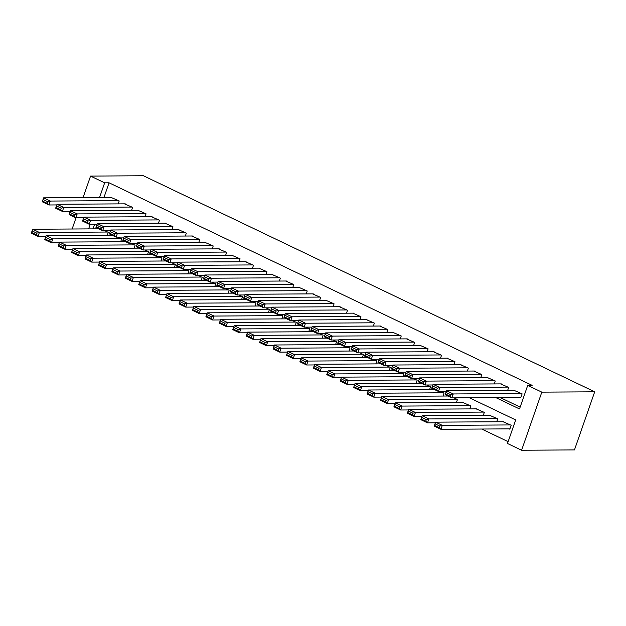 <?xml version="1.0" encoding="UTF-8"?>
<svg xmlns="http://www.w3.org/2000/svg" width="626" height="626" viewBox="0 0 626 626"><rect width="100%" height="100%" fill="white"/><g stroke="black" fill="none" stroke-linecap="round" stroke-linejoin="round"><path stroke-width="0.94" d="M469.398 397.776L515.691 419.936L507.49 443.49L521.591 450.243L574.465 449.914L594.7 391.813L143.432 175.757L90.559 176.086L104.659 182.839L99.557 197.487M481.754 429.037L508.124 441.659M118.181 203.888L119.198 200.946L111.029 197.417M131.609 210.313L132.634 207.378L124.457 203.849M145.036 216.745L146.061 213.81L137.892 210.273M158.472 223.177L159.497 220.235L151.32 216.706M171.9 229.609L172.925 226.667L164.755 223.138M185.335 236.033L186.352 233.099L178.183 229.57M198.763 242.465L199.788 239.531L191.611 235.994M212.191 248.898L213.216 245.955L205.046 242.426M225.626 255.33L226.643 252.388L218.474 248.858M239.054 261.754L240.079 258.82L231.902 255.291M252.481 268.186L253.507 265.252L245.337 261.715M265.917 274.618L266.934 271.676L258.765 268.147M279.345 281.051L280.37 278.108L272.2 274.579M292.772 287.475L293.797 284.54L285.628 281.011M306.208 293.907L307.233 290.973L299.056 287.436M319.636 300.339L320.661 297.397L312.491 293.868M333.071 306.771L334.088 303.829L325.919 300.3M346.499 313.196L347.524 310.261L339.347 306.732M359.927 319.628L360.952 316.693L352.782 313.156M373.362 326.06L374.379 323.118L366.21 319.589M386.79 332.492L387.815 329.55L379.638 326.021M400.217 338.916L401.243 335.982L393.073 332.453M413.653 345.349L414.678 342.414L406.501 338.877M427.081 351.781L428.106 348.839L419.936 345.309M440.516 358.213L441.533 355.271L433.364 351.742M453.944 364.637L454.969 361.703L446.792 358.174M467.372 371.069L468.397 368.135L460.227 364.598M480.807 377.501L481.824 374.559L473.655 371.03M494.235 383.934L495.26 380.991L487.083 377.462M507.663 390.358L508.688 387.424L500.518 383.894M509.141 428.865L509.814 429.186L511.184 425.257L503.007 421.728M94.636 224.233L93.024 228.866M496.731 421.767L497.748 418.833L489.579 415.296M483.295 415.335L484.321 412.401L476.151 408.872M469.868 408.911L470.893 405.969L462.716 402.44M456.44 402.479L457.457 399.537L453.975 397.87M443.005 396.047L444.03 393.112L440.547 391.438M429.577 389.615L430.602 386.68L427.112 385.013M416.141 383.19L417.166 380.248L413.684 378.581M402.714 376.758L403.739 373.816L400.257 372.149M389.286 370.326L390.303 367.392L386.821 365.717M375.85 363.894L376.875 360.959L373.393 359.293M362.423 357.469L363.448 354.527L359.958 352.861M348.995 351.037L350.012 348.095L346.53 346.428M335.559 344.605L336.585 341.671L333.102 339.996M322.132 338.173L323.157 335.239L319.667 333.572M308.704 331.749L309.721 328.806L306.239 327.14M295.269 325.317L296.294 322.374L292.811 320.708M281.841 318.884L282.866 315.95L279.376 314.275M268.405 312.452L269.43 309.518L265.948 307.851M254.978 306.028L256.003 303.086L252.513 301.419M241.55 299.596L242.567 296.654L239.085 294.987M228.114 293.164L229.139 290.229L225.657 288.555M214.687 286.731L215.712 283.797L212.222 282.13M201.259 280.307L202.276 277.365L198.794 275.698M187.823 273.875L188.849 270.933L185.366 269.266M174.396 267.443L175.421 264.508L171.931 262.834M160.96 261.011L161.985 258.076L158.503 256.41M147.533 254.586L148.558 251.644L145.076 249.977M134.105 248.154L135.122 245.212L131.64 243.545M120.669 241.722L121.694 238.788L118.212 237.113M107.242 235.29L108.267 232.356L104.777 230.689M495.847 397.612L519.517 408.942L527.718 385.389L532.131 385.358L109.065 182.808L103.963 197.464M500.252 397.58L520.159 407.111M520.081 397.455L520.754 397.776L522.123 393.856L513.946 390.319M109.065 182.808L104.659 182.839M527.718 385.389L541.826 392.142L594.7 391.813M90.559 176.086L83.07 197.589M76.02 217.84L72.131 228.999M90.23 224.264L88.618 228.897M521.591 450.243L541.826 392.142M521.45 393.535L453.24 393.957L451.87 397.886L520.863 397.455M450.125 396.235L451.87 397.886L445.156 394.67L446.526 390.741L453.24 393.957L450.673 394.662L445.97 392.408L445.43 393.981L450.125 396.235L450.673 394.662M514.736 390.319L446.526 390.741L445.97 392.408M445.156 394.67L445.43 393.981M510.511 424.937L442.3 425.367L440.931 429.295L434.217 426.079L435.586 422.151L503.797 421.721M509.932 428.857L440.931 429.295L439.194 427.636L439.734 426.071L435.039 423.818L434.491 425.39L439.194 427.636M435.039 423.818L435.586 422.151L442.3 425.367L439.734 426.071M434.491 425.39L434.217 426.079M508.015 387.103L439.804 387.525L438.443 391.453L446.291 391.406M436.698 389.802L438.443 391.453L431.721 388.237L433.09 384.317L439.804 387.525L437.245 388.23L432.543 385.984L431.995 387.549L436.698 389.802L437.245 388.23M501.301 383.887L433.09 384.317L432.543 385.984M431.721 388.237L431.995 387.549M494.587 380.671L426.376 381.101L425.007 385.021L432.863 384.974M423.27 383.37L425.007 385.021L418.293 381.805L419.663 377.885L426.376 381.101L423.81 381.797L419.115 379.552L418.567 381.124L423.27 383.37L423.81 381.797M487.873 377.455L419.663 377.885L419.115 379.552M418.293 381.805L418.567 381.124M481.159 374.238L412.949 374.669L411.579 378.597L419.428 378.542M409.834 376.938L411.579 378.597L404.865 375.381L406.227 371.453L412.949 374.669L410.382 375.373L405.679 373.119L405.132 374.692L409.834 376.938L410.382 375.373M474.438 371.022L406.227 371.453L405.679 373.119M404.865 375.381L405.132 374.692M467.724 367.814L399.513 368.237L398.152 372.165L406 372.118M396.407 370.514L398.152 372.165L391.43 368.949L392.799 365.021L399.513 368.237L396.954 368.941L392.252 366.687L391.704 368.26L396.407 370.514L396.954 368.941M461.01 364.598L392.799 365.021L392.252 366.687M391.43 368.949L391.704 368.26M497.083 418.512L428.873 418.935L427.503 422.863L420.789 419.647L422.151 415.719L490.361 415.296M435.352 422.808L427.503 422.863L425.758 421.212L426.306 419.639L421.603 417.385L421.063 418.958L425.758 421.212M421.603 417.385L422.151 415.719L428.873 418.935L426.306 419.639M421.063 418.958L420.789 419.647M483.648 412.08L415.437 412.503L414.076 416.431L407.354 413.215L408.723 409.287L476.934 408.864M421.924 416.384L414.076 416.431L412.331 414.78L412.878 413.207L408.175 410.953L407.628 412.526L412.331 414.78M408.175 410.953L408.723 409.287L415.437 412.503L412.878 413.207M407.628 412.526L407.354 413.215M470.22 405.648L402.009 406.078L400.64 409.999L393.926 406.783L395.296 402.862L463.506 402.432M408.496 409.952L400.64 409.999L398.895 408.348L399.443 406.775L394.748 404.529L394.2 406.094L398.895 408.348M394.748 404.529L395.296 402.862L402.009 406.078L399.443 406.775M394.2 406.094L393.926 406.783M456.792 399.216L388.582 399.646L387.212 403.574L380.498 400.358L381.86 396.43L447.966 396.015M395.061 403.52L387.212 403.574L385.467 401.915L386.015 400.35L381.312 398.097L380.764 399.67L385.467 401.915M381.312 398.097L381.86 396.43L388.582 399.646L386.015 400.35M380.764 399.67L380.498 400.358M454.296 361.382L386.085 361.805L384.716 365.733L392.572 365.686M382.971 364.082L384.716 365.733L378.002 362.517L379.372 358.596L386.085 361.805L383.519 362.509L378.824 360.263L378.276 361.828L382.971 364.082L383.519 362.509M447.582 358.166L379.372 358.596L378.824 360.263M378.002 362.517L378.276 361.828M443.357 392.792L375.146 393.214L373.777 397.142L367.063 393.926L368.432 389.998L434.538 389.583M381.633 397.087L373.777 397.142L372.04 395.491L372.587 393.918L367.885 391.665L367.337 393.238L372.04 395.491M367.885 391.665L368.432 389.998L375.146 393.214L372.587 393.918M367.337 393.238L367.063 393.926M440.86 354.95L372.658 355.38L371.288 359.301L379.137 359.254M369.543 357.649L371.288 359.301L364.575 356.084L365.936 352.164L372.658 355.38L370.091 356.077L365.388 353.831L364.841 355.404L369.543 357.649L370.091 356.077M434.147 351.734L365.936 352.164L365.388 353.831M364.575 356.084L364.841 355.404M429.929 386.359L361.718 386.782L360.349 390.71L353.635 387.494L355.005 383.566L421.11 383.159M368.205 390.663L360.349 390.71L358.604 389.059L359.152 387.486L354.457 385.24L353.909 386.805L358.604 389.059M354.457 385.24L355.005 383.566L361.718 386.782L359.152 387.486M353.909 386.805L353.635 387.494M427.433 348.518L359.222 348.948L357.853 352.876L365.709 352.821M356.116 351.217L357.853 352.876L351.139 349.66L352.508 345.732L359.222 348.948L356.663 349.652L351.961 347.399L351.413 348.972L356.116 351.217L356.663 349.652M420.719 345.302L352.508 345.732L351.961 347.399M351.139 349.66L351.413 348.972M416.493 379.927L348.283 380.358L346.921 384.278L340.208 381.062L341.569 377.142L407.675 376.727M354.77 384.231L346.921 384.278L345.176 382.627L345.724 381.054L341.021 378.808L340.474 380.373L345.176 382.627M341.021 378.808L341.569 377.142L348.283 380.358L345.724 381.054M340.474 380.373L340.208 381.062M414.005 342.093L345.795 342.516L344.425 346.444L352.281 346.397M342.68 344.793L344.425 346.444L337.711 343.228L339.081 339.3L345.795 342.516L343.228 343.22L338.525 340.967L337.985 342.539L342.68 344.793L343.228 343.22M407.291 338.877L339.081 339.3L338.525 340.967M337.711 343.228L337.985 342.539M403.066 373.495L334.855 373.925L333.486 377.854L326.772 374.638L328.141 370.709L394.247 370.295M341.342 377.799L333.486 377.854L331.749 376.195L332.296 374.63L327.594 372.376L327.046 373.949L331.749 376.195M327.594 372.376L328.141 370.709L334.855 373.925L332.296 374.63M327.046 373.949L326.772 374.638M400.57 335.661L332.359 336.084L330.998 340.012L338.846 339.965M329.253 338.361L330.998 340.012L324.284 336.796L325.645 332.875L332.359 336.084L329.8 336.788L325.097 334.542L324.55 336.107L329.253 338.361L329.8 336.788M393.856 332.445L325.645 332.875L325.097 334.542M324.284 336.796L324.55 336.107M389.638 367.071L321.428 367.493L320.058 371.421L313.344 368.205L314.714 364.277L380.811 363.863M327.907 371.375L320.058 371.421L318.313 369.77L318.861 368.198L314.158 365.944L313.618 367.517L318.313 369.77M314.158 365.944L314.714 364.277L321.428 367.493L318.861 368.198M313.618 367.517L313.344 368.205M387.142 329.229L318.931 329.659L317.562 333.58L325.418 333.533M315.825 331.929L317.562 333.58L310.848 330.364L312.217 326.443L318.931 329.659L316.365 330.356L311.67 328.11L311.122 329.683L315.825 331.929L316.365 330.356M380.428 326.013L312.217 326.443L311.67 328.11M310.848 330.364L311.122 329.683M376.203 360.639L307.992 361.061L306.63 364.989L299.909 361.773L301.278 357.845L367.384 357.438M314.479 364.942L306.63 364.989L304.885 363.338L305.433 361.765L300.73 359.52L300.183 361.085L304.885 363.338M300.73 359.52L301.278 357.845L307.992 361.061L305.433 361.765M300.183 361.085L299.909 361.773M373.714 322.797L305.504 323.227L304.134 327.155L311.983 327.101M302.389 325.497L304.134 327.155L297.42 323.939L298.782 320.011L305.504 323.227L302.937 323.932L298.234 321.678L297.686 323.251L302.389 325.497L302.937 323.932M366.993 319.581L298.782 320.011L298.234 321.678M297.42 323.939L297.686 323.251M362.775 354.206L294.564 354.637L293.195 358.557L286.481 355.341L287.85 351.421L353.956 351.006M301.051 358.51L293.195 358.557L291.458 356.906L291.998 355.333L287.303 353.087L286.755 354.652L291.458 356.906M287.303 353.087L287.85 351.421L294.564 354.637L291.998 355.333M286.755 354.652L286.481 355.341M360.279 316.373L292.068 316.795L290.707 320.723L298.555 320.676M288.962 319.072L290.707 320.723L283.985 317.507L285.354 313.579L292.068 316.795L289.509 317.499L284.807 315.246L284.259 316.819L288.962 319.072L289.509 317.499M353.565 313.156L285.354 313.579L284.807 315.246M283.985 317.507L284.259 316.819M349.347 347.774L281.137 348.205L279.767 352.133L273.053 348.917L274.415 344.989L340.521 344.574M287.616 352.078L279.767 352.133L278.022 350.474L278.57 348.909L273.867 346.655L273.319 348.228L278.022 350.474M273.867 346.655L274.415 344.989L281.137 348.205L278.57 348.909M273.319 348.228L273.053 348.917M346.851 309.94L278.64 310.363L277.271 314.291L285.127 314.244M275.526 312.64L277.271 314.291L270.557 311.075L271.927 307.155L278.64 310.363L276.074 311.067L271.379 308.821L270.831 310.386L275.526 312.64L276.074 311.067M340.137 306.724L271.927 307.155L271.379 308.821M270.557 311.075L270.831 310.386M335.912 341.35L267.701 341.773L266.332 345.701L259.618 342.485L260.987 338.556L327.093 338.142M274.188 345.654L266.332 345.701L264.595 344.05L265.142 342.477L260.439 340.223L259.892 341.796L264.595 344.05M260.439 340.223L260.987 338.556L267.701 341.773L265.142 342.477M259.892 341.796L259.618 342.485M333.423 303.508L265.213 303.939L263.843 307.859L271.692 307.812M262.098 306.208L263.843 307.859L257.13 304.651L258.491 300.723L265.213 303.939L262.646 304.635L257.943 302.389L257.396 303.962L262.098 306.208L262.646 304.635M326.702 300.292L258.491 300.723L257.943 302.389M257.13 304.651L257.396 303.962M322.484 334.918L254.273 335.34L252.904 339.269L246.19 336.052L247.56 332.124L313.665 331.717M260.76 339.222L252.904 339.269L251.159 337.617L251.707 336.045L247.012 333.799L246.464 335.364L251.159 337.617M247.012 333.799L247.56 332.124L254.273 335.34L251.707 336.045M246.464 335.364L246.19 336.052M319.988 297.076L251.777 297.506L250.408 301.435L258.264 301.38M248.671 299.776L250.408 301.435L243.694 298.219L245.063 294.29L251.777 297.506L249.218 298.211L244.516 295.957L243.968 297.53L248.671 299.776L249.218 298.211M313.274 293.86L245.063 294.29L244.516 295.957M243.694 298.219L243.968 297.53M309.048 328.486L240.838 328.916L239.476 332.836L232.762 329.62L234.124 325.7L300.23 325.285M247.325 332.789L239.476 332.836L237.731 331.185L238.279 329.612L233.576 327.367L233.029 328.932L237.731 331.185M233.576 327.367L234.124 325.7L240.838 328.916L238.279 329.612M233.029 328.932L232.762 329.62M306.56 290.652L238.35 291.074L236.98 295.002L244.836 294.956M235.235 293.351L236.98 295.002L230.266 291.786L231.636 287.858L238.35 291.074L235.783 291.779L231.088 289.525L230.54 291.098L235.235 293.351L235.783 291.779M299.846 287.436L231.636 287.858L231.088 289.525M230.266 291.786L230.54 291.098M295.621 322.054L227.41 322.484L226.041 326.412L219.327 323.196L220.696 319.268L286.802 318.853M233.897 326.357L226.041 326.412L224.304 324.753L224.851 323.188L220.149 320.935L219.601 322.507L224.304 324.753M220.149 320.935L220.696 319.268L227.41 322.484L224.851 323.188M219.601 322.507L219.327 323.196M293.125 284.22L224.914 284.642L223.552 288.57L231.401 288.523M221.807 286.919L223.552 288.57L216.839 285.354L218.2 281.434L224.914 284.642L222.355 285.346L217.652 283.101L217.105 284.666L221.807 286.919L222.355 285.346M286.411 281.004L218.2 281.434L217.652 283.101M216.839 285.354L217.105 284.666M282.193 315.629L213.982 316.052L212.613 319.98L205.899 316.764L207.269 312.836L273.366 312.421M220.462 319.933L212.613 319.98L210.868 318.329L211.416 316.756L206.713 314.502L206.173 316.075L210.868 318.329M206.713 314.502L207.269 312.836L213.982 316.052L211.416 316.756M206.173 316.075L205.899 316.764M279.697 277.787L211.486 278.218L210.117 282.138L217.973 282.091M208.38 280.487L210.117 282.138L203.403 278.93L204.772 275.002L211.486 278.218L208.927 278.914L204.225 276.669L203.677 278.241L208.38 280.487L208.927 278.914M272.983 274.571L204.772 275.002L204.225 276.669M203.403 278.93L203.677 278.241M268.757 309.197L200.547 309.62L199.185 313.548L192.464 310.332L193.833 306.404L259.939 305.997M207.034 313.501L199.185 313.548L197.44 311.897L197.988 310.324L193.285 308.078L192.738 309.643L197.44 311.897M193.285 308.078L193.833 306.404L200.547 309.62L197.988 310.324M192.738 309.643L192.464 310.332M266.269 271.355L198.059 271.786L196.689 275.714L204.538 275.659M194.944 274.055L196.689 275.714L189.975 272.498L191.345 268.57L198.059 271.786L195.492 272.49L190.789 270.236L190.249 271.809L194.944 274.055L195.492 272.49M259.547 268.147L191.345 268.57L190.789 270.236M189.975 272.498L190.249 271.809M255.33 302.765L187.119 303.195L185.75 307.116L179.036 303.9L180.405 299.979L246.511 299.564M193.606 307.069L185.75 307.116L184.013 305.465L184.553 303.892L179.858 301.646L179.31 303.211L184.013 305.465M179.858 301.646L180.405 299.979L187.119 303.195L184.553 303.892M179.31 303.211L179.036 303.9M252.834 264.931L184.623 265.354L183.261 269.282L191.11 269.235M181.517 267.631L183.261 269.282L176.54 266.066L177.909 262.137L184.623 265.354L182.064 266.058L177.361 263.804L176.814 265.377L181.517 267.631L182.064 266.058M246.12 261.715L177.909 262.137L177.361 263.804M176.54 266.066L176.814 265.377M241.902 296.333L173.692 296.763L172.322 300.691L165.608 297.475L166.97 293.547L233.075 293.132M180.171 300.636L172.322 300.691L170.577 299.032L171.125 297.467L166.422 295.214L165.874 296.787L170.577 299.032M166.422 295.214L166.97 293.547L173.692 296.763L171.125 297.467M165.874 296.787L165.608 297.475M239.406 258.499L171.195 258.921L169.826 262.85L177.682 262.803M168.089 261.199L169.826 262.85L163.112 259.634L164.481 255.713L171.195 258.921L168.629 259.626L163.934 257.38L163.386 258.945L168.089 261.199L168.629 259.626M232.692 255.283L164.481 255.713L163.934 257.38M163.112 259.634L163.386 258.945M228.467 289.908L160.256 290.331L158.894 294.259L152.173 291.043L153.542 287.115L219.648 286.7M166.743 294.212L158.894 294.259L157.149 292.608L157.697 291.035L152.994 288.782L152.447 290.354L157.149 292.608M152.994 288.782L153.542 287.115L160.256 290.331L157.697 291.035M152.447 290.354L152.173 291.043M225.978 252.067L157.768 252.497L156.398 256.417L164.247 256.37M154.653 254.766L156.398 256.417L149.684 253.209L151.046 249.281L157.768 252.497L155.201 253.194L150.498 250.948L149.95 252.521L154.653 254.766L155.201 253.194M219.256 248.851L151.046 249.281L150.498 250.948M149.684 253.209L149.95 252.521M215.039 283.476L146.828 283.899L145.459 287.827L138.745 284.611L140.114 280.683L206.22 280.276M153.315 287.78L145.459 287.827L143.714 286.176L144.262 284.603L139.567 282.357L139.019 283.922L143.714 286.176M139.567 282.357L140.114 280.683L146.828 283.899L144.262 284.603M139.019 283.922L138.745 284.611M212.543 245.635L144.332 246.065L142.963 249.993L150.819 249.938M141.226 248.334L142.963 249.993L136.249 246.777L137.618 242.849L144.332 246.065L141.773 246.769L137.071 244.516L136.523 246.088L141.226 248.334L141.773 246.769M205.829 242.426L137.618 242.849L137.071 244.516M136.249 246.777L136.523 246.088M201.603 277.044L133.393 277.475L132.031 281.395L125.317 278.179L126.679 274.258L192.785 273.844M139.88 281.348L132.031 281.395L130.286 279.744L130.834 278.171L126.131 275.925L125.583 277.49L130.286 279.744M126.131 275.925L126.679 274.258L133.393 277.475L130.834 278.171M125.583 277.49L125.317 278.179M199.115 239.21L130.904 239.633L129.535 243.561L137.391 243.514M127.79 241.91L129.535 243.561L122.821 240.345L124.191 236.417L130.904 239.633L128.338 240.337L123.643 238.083L123.095 239.656L127.79 241.91L128.338 240.337M192.401 235.994L124.191 236.417L123.643 238.083M122.821 240.345L123.095 239.656M188.176 270.612L119.965 271.042L118.596 274.97L111.882 271.754L113.251 267.826L179.357 267.412M126.452 274.916L118.596 274.97L116.859 273.312L117.406 271.747L112.703 269.493L112.156 271.066L116.859 273.312M112.703 269.493L113.251 267.826L119.965 271.042L117.406 271.747M112.156 271.066L111.882 271.754M185.679 232.778L117.469 233.201L116.107 237.129L123.956 237.082M114.362 235.478L116.107 237.129L109.394 233.913L110.755 229.992L117.469 233.201L114.91 233.905L110.207 231.659L109.66 233.224L114.362 235.478L114.91 233.905M178.966 229.562L110.755 229.992L110.207 231.659M109.394 233.913L109.66 233.224M172.252 226.346L104.041 226.776L102.672 230.697L110.528 230.65M100.935 229.046L102.672 230.697L95.958 227.488L97.327 223.56L104.041 226.776L101.482 227.473L96.78 225.227L96.232 226.8L100.935 229.046L101.482 227.473M165.538 223.13L97.327 223.56L96.78 225.227M95.958 227.488L96.232 226.8M158.824 219.914L90.613 220.344L89.244 224.272L97.093 224.218M87.499 222.613L89.244 224.272L82.53 221.056L83.9 217.128L90.613 220.344L88.047 221.048L83.344 218.795L82.804 220.368L87.499 222.613L88.047 221.048M152.11 216.706L83.9 217.128L83.344 218.795M82.53 221.056L82.804 220.368M174.748 264.188L106.537 264.61L105.168 268.538L98.454 265.322L99.824 261.394L165.929 260.979M113.016 268.491L105.168 268.538L103.423 266.887L103.971 265.314L99.268 263.061L98.728 264.634L103.423 266.887M99.268 263.061L99.824 261.394L106.537 264.61L103.971 265.314M98.728 264.634L98.454 265.322M161.312 257.755L93.102 258.178L91.74 262.106L85.019 258.89L86.388 254.962L152.494 254.555M99.589 262.059L91.74 262.106L89.995 260.455L90.543 258.882L85.84 256.637L85.293 258.202L89.995 260.455M85.84 256.637L86.388 254.962L93.102 258.178L90.543 258.882M85.293 258.202L85.019 258.89M147.885 251.323L79.674 251.754L78.305 255.674L71.591 252.458L72.96 248.538L139.066 248.123M86.161 255.627L78.305 255.674L76.568 254.023L77.108 252.45L72.413 250.204L71.865 251.769L76.568 254.023M72.413 250.204L72.96 248.538L79.674 251.754L77.108 252.45M71.865 251.769L71.591 252.458M145.388 213.489L77.178 213.912L75.816 217.84L83.665 217.793M74.071 216.189L75.816 217.84L69.095 214.624L70.464 210.696L77.178 213.912L74.619 214.616L69.916 212.363L69.369 213.935L74.071 216.189L74.619 214.616M138.675 210.273L70.464 210.696L69.916 212.363M69.095 214.624L69.369 213.935M134.457 244.891L66.246 245.322L64.877 249.25L58.163 246.034L59.525 242.105L125.63 241.691M72.726 249.195L64.877 249.25L63.132 247.591L63.68 246.026L58.977 243.772L58.429 245.345L63.132 247.591M58.977 243.772L59.525 242.105L66.246 245.322L63.68 246.026M58.429 245.345L58.163 246.034M131.961 207.057L63.75 207.48L62.381 211.408L70.237 211.361M60.644 209.757L62.381 211.408L55.667 208.192L57.036 204.272L63.75 207.48L61.184 208.184L56.489 205.938L55.941 207.503L60.644 209.757L61.184 208.184M125.247 203.841L57.036 204.272L56.489 205.938M55.667 208.192L55.941 207.503M121.021 238.467L52.811 238.889L51.449 242.818L44.728 239.601L46.097 235.673L112.203 235.259M59.298 242.771L51.449 242.818L49.704 241.166L50.252 239.594L45.549 237.34L45.002 238.913L49.704 241.166M45.549 237.34L46.097 235.673L52.811 238.889L50.252 239.594M45.002 238.913L44.728 239.601M118.533 200.625L50.323 201.056L48.953 204.976L56.802 204.929M47.208 203.325L48.953 204.976L42.239 201.768L43.601 197.839L50.323 201.056L47.756 201.76L43.053 199.506L42.505 201.079L47.208 203.325L47.756 201.76M111.811 197.409L43.601 197.839L43.053 199.506M42.239 201.768L42.505 201.079M107.594 232.035L39.383 232.457L38.014 236.385L31.3 233.169L32.669 229.249L98.775 228.834M45.87 236.338L38.014 236.385L36.269 234.734L36.817 233.162L32.122 230.916L31.574 232.481L36.269 234.734M32.122 230.916L32.669 229.249L39.383 232.457L36.817 233.162M31.574 232.481L31.3 233.169"/></g></svg>
